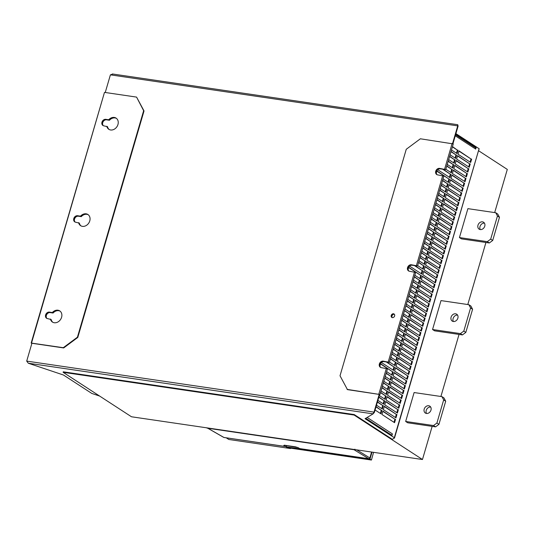<?xml version="1.0" encoding="UTF-8"?>
<svg xmlns="http://www.w3.org/2000/svg" width="534" height="534" viewBox="0 0 534 534"><rect width="100%" height="100%" fill="white"/><g stroke="black" fill="none" stroke-linecap="round" stroke-linejoin="round"><path stroke-width="0.8" d="M290.616 448.166L290.503 448.547L228.806 439.482L226.256 437.827M354.102 415.051L354.242 414.564L63.259 371.818L63.119 372.305L354.102 415.051L422.467 459.52L432.16 426.372M63.119 372.305L131.484 416.774L422.467 459.52M207.779 428.248L354.716 449.802M373.573 452.338L371.437 460.041L287.632 447.726L286.077 446.818A120.637 97.595 -57 0 0 286.371 446.15M371.437 460.041L369.969 459.14L372.024 452.111M286.077 446.818L369.969 459.14M295.723 446.871A1.028 0.567 -81.6 0 1 295.609 446.871A1.028 0.567 -81.6 0 1 295.489 446.831L298.212 447.686A1.028 0.834 120.7 0 1 297.959 447.599L299.487 448.507A1.028 0.834 -59.3 0 0 299.748 448.6A1.028 0.567 98.4 0 0 299.868 448.64A1.028 0.567 98.4 0 0 299.995 448.633M284.201 445.176L284.555 445.249A1.028 0.834 120.5 0 1 283.761 445.563L284.435 445.209A1.028 0.567 98.4 0 0 284.555 445.249L297.959 447.599A1.028 0.834 120.7 0 1 297.825 447.492M208.133 428.401L223.926 437.459A1.028 0.567 98.4 0 0 224.046 437.5A1.028 1.028 0 0 1 223.686 437.379L223.686 437.379A1.028 0.821 -60.2 0 0 223.926 437.459L285.31 446.477A1.028 0.834 -59.5 0 0 286.378 445.756L286.524 445.897A1.028 1.028 0 0 1 285.423 446.517A1.028 0.567 -81.6 0 1 285.31 446.477L283.761 445.563M356.765 449.868L370.002 458.052A1.028 1.028 0 0 1 368.867 458.779A1.028 0.567 -81.6 0 1 368.747 458.733A1.028 0.848 -58.5 0 0 369.875 457.892L371.584 452.044M369.148 458.693A1.028 0.567 -81.6 0 1 368.867 458.779L299.868 448.64A1.028 1.028 0 0 1 299.487 448.507M207.279 428.094L206.778 427.834M207.259 428.088L206.271 427.761M354.93 449.161L354.983 449.842L354.002 449.461M355.05 449.615L354.516 449.541M207.699 428.208L353.875 449.448M207.372 428.161L206.905 427.854M440.904 396.482L459.046 334.424M467.791 304.534L485.933 242.476M494.678 212.585L507.3 169.411L478.524 150.688M495.759 212.746L467.897 208.647L459.44 237.563L461.463 238.878L489.324 242.97L492.708 240.454L499.477 217.325L497.775 214.061L495.759 212.746L497.454 216.01L490.686 239.139L492.708 240.454M468.865 304.694L441.004 300.595L432.553 329.511L434.576 330.826L462.437 334.918L465.822 332.402L472.583 309.273L470.888 306.009L468.865 304.694L470.567 307.958L463.799 331.087L465.822 332.402M441.978 396.642L414.117 392.543L405.666 421.459L407.689 422.774L435.55 426.866L438.935 424.35L445.696 401.221L444.001 397.957L441.978 396.642L443.674 399.906L436.912 423.035L438.935 424.35M99.644 396.061L91.781 393.424L63.473 375.015L28.309 363.227L26.7 361.104L374.02 412.121L373.086 413.877L365.056 418.683L394.626 437.913L392.29 439.315L354.242 414.564M430.978 410.099A4.105 3.317 -57 0 0 429.823 406.16A4.105 3.317 -57 0 0 424.196 409.104A4.105 3.317 -57 0 0 425.351 413.042A4.105 3.317 -57 0 0 430.978 410.099M426.512 413.463A4.105 3.317 123 0 1 426.219 410.419A4.105 3.317 123 0 1 430.684 407.055M436.912 423.035L433.528 425.551L435.55 426.866M443.674 399.906L445.696 401.221M433.528 425.551L405.666 421.459M457.865 318.151A4.105 3.317 -57 0 0 456.71 314.212A4.105 3.317 -57 0 0 451.09 317.156A4.105 3.317 -57 0 0 452.238 321.094A4.105 3.317 -57 0 0 457.865 318.151M453.399 321.515A4.105 3.317 123 0 1 453.112 318.471A4.105 3.317 123 0 1 457.571 315.107M463.799 331.087L460.415 333.603L462.437 334.918M470.567 307.958L472.583 309.273M460.415 333.603L432.553 329.511M484.752 226.202A4.105 3.317 -57 0 0 483.604 222.264A4.105 3.317 -57 0 0 477.977 225.208A4.105 3.317 -57 0 0 479.125 229.146A4.105 3.317 -57 0 0 484.752 226.202M480.286 229.567A4.105 3.317 123 0 1 479.999 226.523A4.105 3.317 123 0 1 484.458 223.159M490.686 239.139L487.302 241.655L489.324 242.97M497.454 216.01L499.477 217.325M487.302 241.655L459.44 237.563M50.43 319.038A6.668 5.393 -57 0 0 52.452 322.062A6.668 5.393 -57 0 0 60.609 319.419A6.668 5.393 -57 0 0 59.721 310.881A6.668 5.393 -57 0 0 52.332 312.53L49.415 312.103A3.464 2.804 -57 0 0 45.817 314.366A3.464 2.804 -57 0 0 46.571 318.257A3.464 2.804 -57 0 0 47.513 318.604L51.184 319.532A6.668 5.393 123 0 0 52.839 322.289M106.793 126.271A6.668 5.393 -57 0 0 108.816 129.301A6.668 5.393 -57 0 0 116.973 126.651A6.668 5.393 -57 0 0 116.092 118.121A6.668 5.393 -57 0 0 108.696 119.77L105.779 119.336A3.464 2.804 -57 0 0 102.181 121.598A3.464 2.804 -57 0 0 102.942 125.497A3.464 2.804 -57 0 0 103.876 125.844L107.554 126.765A6.668 5.393 123 0 0 109.21 129.528M78.611 222.651A6.668 5.393 -57 0 0 80.634 225.682A6.668 5.393 -57 0 0 88.791 223.032A6.668 5.393 -57 0 0 87.903 214.501A6.668 5.393 -57 0 0 80.514 216.15L77.597 215.723A3.464 2.804 -57 0 0 73.999 217.985A3.464 2.804 -57 0 0 74.76 221.877A3.464 2.804 -57 0 0 75.695 222.224L79.372 223.145A6.668 5.393 123 0 0 81.028 225.909M104.811 92.429L136.577 97.101L143.646 110.705L77.417 337.201L63.299 347.694L31.172 343.055L104.457 92.462L31.533 343.022M393.491 313.772A2.049 1.662 -57 0 0 391.362 315.113A2.049 1.662 -57 0 0 391.809 317.416A2.049 1.662 -57 0 0 392.363 317.623A2.049 1.662 -57 0 0 394.499 316.282A2.049 1.662 -57 0 0 394.045 313.979A2.049 1.662 -57 0 0 393.491 313.772M347.087 389.379L379.968 394.513L347.467 389.626L340.018 375.776L406.254 149.28L420.365 138.787L453.253 143.92L445.743 169.578L440.303 168.864A3.464 2.804 123 0 0 436.832 170.873A3.464 2.804 123 0 0 437.112 174.731M445.743 169.578L439.542 168.37A3.464 2.804 -57 0 0 435.951 170.633A3.464 2.804 -57 0 0 436.705 174.525A3.464 2.804 -57 0 0 437.64 174.878L443.841 176.087L417.561 265.959L411.36 264.751A3.464 2.804 -57 0 0 407.762 267.013A3.464 2.804 -57 0 0 408.523 270.905A3.464 2.804 -57 0 0 409.458 271.259L415.659 272.467L389.379 362.346L383.178 361.131A3.464 2.804 -57 0 0 379.581 363.394A3.464 2.804 -57 0 0 380.335 367.285A3.464 2.804 -57 0 0 381.276 367.639L387.477 368.847L379.968 394.513M389.379 362.346L383.933 361.625A3.464 2.804 123 0 0 380.462 363.641A3.464 2.804 123 0 0 380.742 367.499M417.561 265.959L412.121 265.244A3.464 2.804 123 0 0 408.65 267.26A3.464 2.804 123 0 0 408.924 271.118M31.873 343.422L31.172 343.055M63.299 347.694L63.68 347.941L77.79 337.448L77.417 337.201M143.646 110.705L144.026 110.952L77.79 337.448M144.026 110.952L136.577 97.101M63.68 347.941L31.913 343.269L26.7 361.104M77.597 215.723L77.977 215.97A3.464 2.804 -57 0 0 74.44 218.106A3.464 2.804 -57 0 0 74.954 221.99A3.464 2.804 123 0 1 74.44 218.106A3.464 2.804 123 0 1 77.977 215.97L80.514 216.15M75.16 222.084A3.464 2.804 123 0 1 74.887 218.226A3.464 2.804 123 0 1 78.358 216.21L80.894 216.397A6.668 5.393 123 0 1 88.09 214.628A6.668 5.393 -57 0 0 80.894 216.397L81.275 216.644A6.668 5.393 123 0 1 88.27 214.768M80.828 225.802A6.668 5.393 123 0 1 78.992 222.898A6.668 5.393 -57 0 0 80.828 225.802M105.779 119.336L106.159 119.583A3.464 2.804 -57 0 0 102.621 121.725A3.464 2.804 -57 0 0 103.135 125.61A3.464 2.804 123 0 1 102.621 121.725A3.464 2.804 123 0 1 106.159 119.583L108.696 119.77M103.342 125.704A3.464 2.804 123 0 1 103.069 121.845A3.464 2.804 123 0 1 106.54 119.83L109.076 120.017A6.668 5.393 123 0 1 116.278 118.248A6.668 5.393 -57 0 0 109.076 120.017L109.457 120.257A6.668 5.393 123 0 1 116.459 118.388M109.009 129.422A6.668 5.393 123 0 1 107.174 126.518A6.668 5.393 -57 0 0 109.009 129.422M49.415 312.103L49.789 312.35A3.464 2.804 -57 0 0 46.258 314.486A3.464 2.804 -57 0 0 46.772 318.371A3.464 2.804 123 0 1 46.258 314.486A3.464 2.804 123 0 1 49.789 312.35L52.332 312.53M46.979 318.464A3.464 2.804 123 0 1 46.698 314.606A3.464 2.804 123 0 1 50.169 312.597L52.712 312.777A6.668 5.393 123 0 1 59.908 311.015A6.668 5.393 -57 0 0 52.712 312.777L53.086 313.024A6.668 5.393 123 0 1 60.088 311.148M52.639 322.182A6.668 5.393 123 0 1 50.81 319.285A6.668 5.393 -57 0 0 52.639 322.182M380.535 367.405A3.464 2.804 123 0 1 380.021 363.521A3.464 2.804 123 0 1 383.559 361.378L388.639 362.125L383.559 361.378A3.464 2.804 -57 0 0 380.021 363.521A3.464 2.804 -57 0 0 380.535 367.405M408.717 271.018A3.464 2.804 123 0 1 408.203 267.133A3.464 2.804 123 0 1 411.741 264.998L416.82 265.745L411.741 264.998A3.464 2.804 -57 0 0 408.203 267.133A3.464 2.804 -57 0 0 408.717 271.018M436.899 174.638A3.464 2.804 123 0 1 436.385 170.753A3.464 2.804 123 0 1 439.923 168.617L445.009 169.365L439.923 168.617A3.464 2.804 -57 0 0 436.385 170.753A3.464 2.804 -57 0 0 436.899 174.638M393.872 314.019A2.049 1.662 123 0 1 394.226 314.119A2.049 1.662 -57 0 0 393.872 314.019A2.049 1.662 -57 0 0 391.802 315.234A2.049 1.662 -57 0 0 392.009 317.523A2.049 1.662 123 0 1 391.802 315.234A2.049 1.662 123 0 1 393.872 314.019M392.23 317.596A2.049 1.662 123 0 1 392.25 315.354A2.049 1.662 123 0 1 394.252 314.266A2.049 1.662 123 0 1 394.386 314.292M452.966 143.699L458.105 126.117L457.745 124.702L457.725 125.87L110.404 74.847L112.861 74.079M373.293 413.156L374.401 412.368L379.614 394.539M50.169 312.597L53.086 313.024M78.358 216.21L81.275 216.644M106.54 119.83L109.457 120.257M394.012 422.321L394.92 419.21L382.838 411.354M381.777 408.617L382.684 405.513L377.404 402.082M395.42 417.501L396.328 414.397L384.246 406.534M383.185 403.804L384.093 400.694L378.813 397.263M396.829 412.682L397.737 409.578L385.661 401.715M384.593 398.985L385.501 395.874L380.522 392.637M398.237 407.863L399.145 404.759L387.07 396.896M386.002 394.165L386.91 391.062L381.93 387.817M399.652 403.043L400.56 399.939L388.478 392.076M387.41 389.346L388.318 386.242L383.339 382.998M401.061 398.224L401.969 395.12L389.887 387.257M388.819 384.527L389.727 381.423L384.747 378.179M402.469 393.404L403.377 390.301L391.295 382.437M390.227 379.707L391.135 376.603L386.155 373.359M403.878 388.585L404.785 385.481L392.704 377.618M391.636 374.888L392.543 371.784L380.468 363.921M405.286 383.766L406.194 380.662L394.112 372.799M393.044 370.069L393.952 366.965L386.282 361.972M406.694 378.946L407.602 375.843L395.52 367.979M394.459 365.249L395.367 362.145L390.381 358.901M408.103 374.127L409.011 371.023L396.929 363.167M395.868 360.43L396.775 357.326L391.789 354.082M409.511 369.308L410.419 366.204L398.344 358.347M397.276 355.611L398.184 352.507L393.204 349.263M410.92 364.488L411.827 361.385L399.752 353.528M398.684 350.791L399.592 347.687L394.613 344.443M412.335 359.669L413.243 356.565L401.161 348.709M400.093 345.972L401.001 342.868L396.021 339.624M413.743 354.85L414.651 351.746L402.569 343.889M401.501 341.153L402.409 338.049L397.429 334.811M415.152 350.03L416.059 346.926L403.978 339.07M402.91 336.333L403.817 333.229L398.838 329.992M416.56 345.211L417.468 342.107L405.386 334.251M404.318 331.514L405.226 328.41L400.246 325.173M417.968 340.392L418.876 337.288L406.795 329.431M405.733 326.695L406.641 323.591L401.655 320.353M419.377 335.572L420.285 332.468L408.203 324.612M407.142 321.875L408.049 318.771L403.063 315.534M420.785 330.753L421.693 327.649L409.611 319.793M408.55 317.056L409.458 313.952L404.478 310.715M422.194 325.934L423.102 322.83L411.026 314.973M409.958 312.236L410.866 309.133L405.887 305.895M423.609 321.114L424.517 318.01L412.435 310.154M411.367 307.417L412.275 304.313L407.295 301.076M425.017 316.295L425.925 313.191L413.843 305.335M412.775 302.598L413.683 299.494L408.704 296.257M426.426 311.476L427.334 308.372L415.252 300.515M414.184 297.778L415.092 294.675L410.112 291.437M427.834 306.663L428.742 303.552L416.66 295.696M415.592 292.959L416.5 289.855L411.52 286.618M429.243 301.844L430.15 298.733L418.069 290.876M417.001 288.14L417.908 285.036L412.929 281.798M430.651 297.024L431.559 293.914L419.477 286.057M456.463 153.211L457.371 150.101L452.385 146.863M470.107 162.089L471.015 158.985L458.94 151.122M455.055 158.031L455.963 154.92L450.976 151.683M468.698 166.908L469.606 163.804L457.525 155.941M453.64 162.85L454.547 159.739L449.568 156.502M467.29 171.728L468.198 168.624L456.116 160.761M452.231 167.663L453.139 164.559L448.159 161.321M465.882 176.547L466.789 173.437L454.708 165.58M450.823 172.482L451.731 169.378L446.751 166.141M464.473 181.366L465.381 178.256L453.299 170.399M449.414 177.301L450.322 174.197L442.653 169.205M463.065 186.179L463.973 183.075L451.891 175.219M448.006 182.121L448.914 179.017L436.832 171.16M461.656 190.998L462.564 187.895L450.482 180.038M446.598 186.94L447.505 183.836L442.526 180.599M460.248 195.818L461.156 192.714L449.074 184.857M445.189 191.759L446.097 188.656L441.117 185.418M458.833 200.637L459.741 197.533L447.666 189.677M443.781 196.579L444.689 193.475L439.702 190.237M457.424 205.457L458.332 202.353L446.257 194.496M442.372 201.398L443.28 198.294L438.294 195.057M456.016 210.276L456.924 207.172L444.842 199.316M440.957 206.217L441.865 203.114L436.885 199.876M454.608 215.095L455.515 211.991L443.434 204.135M439.549 211.037L440.457 207.933L435.477 204.696M453.199 219.915L454.107 216.811L442.025 208.954M438.14 215.856L439.048 212.752L434.069 209.515M451.791 224.734L452.699 221.63L440.617 213.774M436.732 220.675L437.64 217.572L432.66 214.328M450.382 229.553L451.29 226.449L439.208 218.593M435.323 225.495L436.231 222.391L431.252 219.147M448.974 234.373L449.882 231.269L437.8 223.412M433.915 230.314L434.823 227.21L429.843 223.966M447.565 239.192L448.473 236.088L436.391 228.232M432.507 235.134L433.414 232.03L428.428 228.786M446.15 244.011L447.058 240.907L434.983 233.051M431.098 239.953L432.006 236.849L427.02 233.605M444.742 248.831L445.65 245.727L433.568 237.87M429.683 244.772L430.591 241.668L425.611 238.424M443.333 253.65L444.241 250.546L432.16 242.69M428.275 249.592L429.182 246.488L424.203 243.244M441.925 258.469L442.833 255.365L430.751 247.502M426.866 254.411L427.774 251.307L422.794 248.063M440.517 263.289L441.424 260.185L429.343 252.322M425.458 259.23L426.366 256.126L421.386 252.882M439.108 268.108L440.016 265.004L427.934 257.141M424.049 264.05L424.957 260.946L419.978 257.702M437.7 272.927L438.608 269.824L426.526 261.96M422.641 268.869L423.549 265.765L418.569 262.521M436.291 277.747L437.199 274.643L425.117 266.78M421.233 273.688L422.14 270.578L414.464 265.592M434.876 282.566L435.784 279.462L423.709 271.599M419.824 278.508L420.732 275.397L408.65 267.541M433.468 287.385L434.376 284.282L422.301 276.418M418.416 283.327L419.324 280.216L414.337 276.979M432.059 292.205L432.967 289.101L420.885 281.238M380.362 413.436L381.269 410.332L375.996 406.901M391.495 435.023A1.542 1.248 -57 0 0 392.417 433.902L391.996 435.344L365.743 418.269M28.309 363.227L373.086 413.877L374.401 412.368L374.02 412.121L379.233 394.292M455.696 134.354L476.128 147.644L475.701 149.093A1.542 1.248 -57 0 0 475.434 147.744L455.615 134.621M455.562 134.815L475.434 147.744M452.558 143.553L457.725 125.87L458.105 126.117M105.245 92.495L110.404 74.847M394.92 419.21L382.918 411.087L381.93 414.457L394.566 422.681L395.554 419.303M382.684 405.513L377.485 401.815M376.497 405.186L382.331 408.984L383.319 405.606M396.328 414.397L384.326 406.267L383.339 409.638L395.981 417.862L396.962 414.484M384.093 400.694L378.893 396.996M377.905 400.366L383.739 404.165L384.727 400.787M397.737 409.578L385.735 401.448L384.754 404.819L397.389 413.042L398.377 409.671M385.501 395.874L380.595 392.37M379.314 395.547L385.147 399.345L386.135 395.968M399.145 404.759L387.143 396.629L386.162 399.999L398.798 408.223L399.786 404.852M386.91 391.062L382.004 387.55M381.022 390.921L386.556 394.526L387.544 391.148M400.56 399.939L388.558 391.809L387.571 395.18L400.206 403.404L401.194 400.033M388.318 386.242L383.419 382.731M382.431 386.102L387.964 389.707L388.952 386.336M401.969 395.12L389.967 386.99L388.979 390.361L401.615 398.584L402.603 395.213M389.727 381.423L384.827 377.912M383.839 381.283L389.379 384.887L390.361 381.516M403.377 390.301L391.375 382.17L390.387 385.541L403.023 393.765L404.011 390.394M391.135 376.603L386.236 373.092M385.248 376.463L390.788 380.068L391.769 376.697M404.785 385.481L392.784 377.351L391.796 380.729L404.432 388.946L405.419 385.575M392.543 371.784L380.542 363.654L379.974 365.61M386.656 371.644L392.196 375.248L393.184 371.878M406.194 380.662L394.192 372.532L393.204 375.909L405.84 384.126L406.828 380.755M393.952 366.965L386.916 362.065M381.389 362.479L393.605 370.429L394.593 367.058M407.602 375.843L395.601 367.712L394.613 371.09L407.255 379.307L408.236 375.936M395.367 362.145L390.461 358.634M389.473 362.005L395.013 365.61L396.001 362.239M409.011 371.023L397.009 362.893L396.021 366.271L408.664 374.488L409.645 371.117M396.775 357.326L391.869 353.815M390.881 357.186L396.422 360.79L397.409 357.42M410.419 366.204L398.417 358.074L397.436 361.451L410.072 369.668L411.06 366.297M398.184 352.507L393.278 348.996M392.296 352.367L397.83 355.971L398.818 352.6M411.827 361.385L399.826 353.254L398.845 356.632L411.48 364.849L412.468 361.478M399.592 347.687L394.686 344.176M393.705 347.554L399.238 351.152L400.226 347.781M413.243 356.565L401.241 348.435L400.253 351.813L412.889 360.029L413.877 356.659M401.001 342.868L396.101 339.357M395.113 342.735L400.647 346.332L401.635 342.961M414.651 351.746L402.649 343.616L401.661 346.993L414.297 355.21L415.285 351.839M402.409 338.049L397.51 334.538M396.522 337.915L402.062 341.513L403.043 338.142M416.059 346.926L404.058 338.796L403.07 342.174L415.706 350.391L416.694 347.02M403.817 333.229L398.918 329.718M397.93 333.096L403.47 336.694L404.452 333.323M417.468 342.107L405.466 333.977L404.478 337.354L417.114 345.571L418.102 342.201M405.226 328.41L400.326 324.899M399.339 328.276L404.879 331.874L405.867 328.503M418.876 337.288L406.875 329.164L405.887 332.535L418.522 340.752L419.51 337.381M406.641 323.591L401.735 320.08M400.747 323.457L406.287 327.055L407.275 323.684M394.706 315.507L394.286 316.649M420.285 332.468L408.283 324.345L407.295 327.716L419.938 335.939L420.919 332.562M408.049 318.771L403.143 315.26M402.155 318.638L407.696 322.236L408.684 318.865M421.693 327.649L409.691 319.526L408.704 322.896L421.346 331.12L422.327 327.743M409.458 313.952L404.552 310.441M403.564 313.818L409.104 317.416L410.092 314.045M423.102 322.83L411.1 314.706L410.119 318.077L422.754 326.301L423.742 322.923M410.866 309.133L405.96 305.622M404.979 308.999L410.512 312.604L411.5 309.226M424.517 318.01L412.508 309.887L411.527 313.258L424.163 321.481L425.151 318.104M412.275 304.313L407.375 300.809M406.387 304.18L411.921 307.784L412.909 304.407M425.925 313.191L413.923 305.068L412.936 308.438L425.571 316.662L426.559 313.284M413.683 299.494L408.784 295.99M407.796 299.36L413.329 302.965L414.317 299.587M427.334 308.372L415.332 300.248L414.344 303.619L426.98 311.843L427.968 308.465M415.092 294.675L410.192 291.17M409.204 294.541L414.744 298.146L415.726 294.768M428.742 303.552L416.74 295.429L415.752 298.8L428.388 307.023L429.376 303.646M416.5 289.855L411.601 286.351M410.613 289.722L416.153 293.326L417.141 289.949M430.15 298.733L418.149 290.609L417.161 293.98L429.797 302.204L430.784 298.826M417.908 285.036L413.009 281.531M412.021 284.902L417.561 288.507L418.549 285.129M431.559 293.914L419.557 285.79L418.569 289.161L431.212 297.385L432.193 294.007M457.371 150.101L452.465 146.596M451.477 149.967L457.017 153.572L458.005 150.194M471.015 158.985L459.013 150.855L458.032 154.226L470.668 162.449L471.656 159.079M455.963 154.92L451.056 151.416M450.069 154.787L455.609 158.391L456.597 155.014M469.606 163.804L457.605 155.674L456.617 159.045L469.259 167.269L470.24 163.898M454.547 159.739L449.648 156.235M448.66 159.606L454.2 163.21L455.188 159.833M468.198 168.624L456.196 160.494L455.208 163.865L467.851 172.088L468.832 168.711M453.139 164.559L448.24 161.054M447.252 164.425L452.792 168.03L453.78 164.652M466.789 173.437L454.788 165.313L453.8 168.684L466.436 176.908L467.424 173.53M451.731 169.378L446.831 165.874M445.843 169.245L451.384 172.849L452.365 169.472M465.381 178.256L453.379 170.132L452.391 173.503L465.027 181.727L466.015 178.349M450.322 174.197L443.287 169.298M437.753 169.719L449.975 177.668L450.956 174.291M463.973 183.075L451.971 174.952L450.983 178.323L463.619 186.546L464.607 183.169M448.914 179.017L436.912 170.893L436.338 172.842M443.026 178.883L448.56 182.488L449.548 179.11M462.564 187.895L450.562 179.771L449.575 183.142L462.21 191.366L463.198 187.988M447.505 183.836L442.599 180.325M441.618 183.703L447.152 187.307L448.139 183.93M461.156 192.714L449.154 184.59L448.166 187.961L460.802 196.185L461.79 192.807M446.097 188.656L441.191 185.144M440.21 188.522L445.743 192.127L446.731 188.749M459.741 197.533L447.739 189.41L446.758 192.781L459.394 201.004L460.381 197.627M444.689 193.475L439.782 189.964M438.794 193.341L444.335 196.939L445.323 193.568M458.332 202.353L446.331 194.229L445.349 197.6L457.985 205.824L458.973 202.446M443.28 198.294L438.374 194.783M437.386 198.161L442.926 201.759L443.914 198.388M456.924 207.172L444.922 199.048L443.934 202.419L456.577 210.643L457.558 207.265M441.865 203.114L436.966 199.603M435.978 202.98L441.518 206.578L442.506 203.207M455.515 211.991L443.514 203.868L442.526 207.239L455.162 215.462L456.149 212.085M440.457 207.933L435.557 204.422M434.569 207.799L440.109 211.397L441.091 208.026M454.107 216.811L442.105 208.687L441.117 212.058L453.753 220.275L454.741 216.904M439.048 212.752L434.149 209.241M433.161 212.619L438.701 216.217L439.682 212.846M452.699 221.63L440.697 213.5L439.709 216.877L452.345 225.094L453.333 221.723M437.64 217.572L432.74 214.061M431.752 217.438L437.286 221.036L438.274 217.665M451.29 226.449L439.288 218.319L438.301 221.697L450.936 229.914L451.924 226.543M436.231 222.391L431.325 218.88M430.344 222.257L435.877 225.855L436.865 222.484M449.882 231.269L437.88 223.139L436.892 226.516L449.528 234.733L450.516 231.362M434.823 227.21L429.917 223.699M428.935 227.077L434.469 230.675L435.457 227.304M448.473 236.088L436.465 227.958L435.484 231.335L448.119 239.552L449.107 236.182M433.414 232.03L428.508 228.519M427.52 231.889L433.061 235.494L434.049 232.123M447.058 240.907L435.056 232.777L434.075 236.155L446.711 244.372L447.699 241.001M432.006 236.849L427.1 233.338M426.112 236.709L431.652 240.313L432.64 236.942M445.65 245.727L433.648 237.597L432.66 240.974L445.303 249.191L446.284 245.82M430.591 241.668L425.691 238.157M424.704 241.528L430.244 245.133L431.232 241.762M444.241 250.546L432.24 242.416L431.252 245.794L443.894 254.01L444.875 250.64M429.182 246.488L424.283 242.977M423.295 246.348L428.835 249.952L429.823 246.581M442.833 255.365L430.831 247.235L429.843 250.613L442.479 258.83L443.467 255.459M427.774 251.307L422.875 247.796M421.887 251.167L427.427 254.771L428.408 251.401M441.424 260.185L429.423 252.055L428.435 255.432L441.071 263.649L442.059 260.278M426.366 256.126L421.466 252.615M420.478 255.986L426.019 259.591L427 256.22M440.016 265.004L428.014 256.874L427.026 260.245L439.662 268.469L440.65 265.098M424.957 260.946L420.058 257.435M419.07 260.806L424.603 264.41L425.591 261.039M438.608 269.824L426.606 261.693L425.618 265.064L438.254 273.288L439.242 269.917M423.549 265.765L418.643 262.254M417.661 265.625L423.195 269.229L424.183 265.859M437.199 274.643L425.197 266.513L424.21 269.884L436.845 278.107L437.833 274.736M422.14 270.578L415.098 265.685M409.571 266.099L421.787 274.049L422.774 270.671M435.784 279.462L423.782 271.332L422.801 274.703L435.437 282.927L436.425 279.556M420.732 275.397L408.73 267.274L408.156 269.229M414.838 275.264L420.378 278.868L421.366 275.491M434.376 284.282L422.374 276.151L421.393 279.522L434.029 287.746L435.016 284.375M419.324 280.216L414.417 276.712M413.429 280.083L418.97 283.688L419.958 280.31M432.967 289.101L420.966 280.971L419.978 284.342L432.62 292.565L433.601 289.194M381.269 410.332L376.076 406.634M375.088 410.005L380.922 413.803L381.91 410.426M476.128 147.644L475.487 147.551M478.818 149.587L394.526 436.992L394.626 437.913M455.909 133.633L479.178 148.772L478.965 149.493M290.503 448.547L289.715 448.033M286.471 445.53L285.844 445.436M298.212 447.686L299.748 448.6L368.747 458.733L354.262 449.868M284.435 445.209L295.489 446.831M285.723 446.424A1.028 0.567 -81.6 0 1 285.423 446.517L224.046 437.5A1.028 0.567 98.4 0 0 224.173 437.493M378.853 394.045L386.356 368.387M388.258 361.878L414.544 272.006M416.447 265.498L442.726 175.619M444.628 169.118L452.131 143.452M383.178 361.131L383.933 361.625M411.36 264.751L412.121 265.244M439.542 168.37L440.303 168.864M367.125 417.441L392.417 433.902M475.701 149.093L455.275 135.803M371.751 452.071L370.002 458.052M286.665 445.556L286.524 445.897M223.686 437.379L207.946 428.348M354.429 449.788L207.532 428.208M478.858 149.533L394.76 437.139M112.347 73.959L457.745 124.702"/></g></svg>
